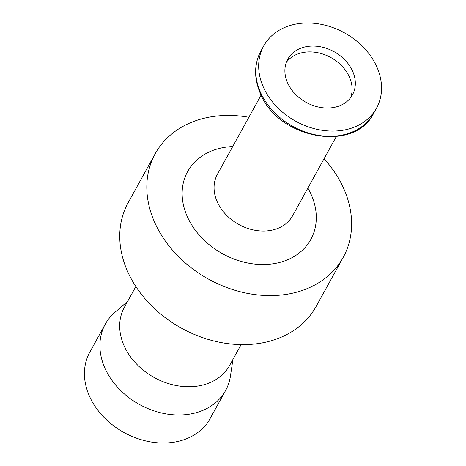 <?xml version="1.0" encoding="UTF-8"?>
<svg xmlns="http://www.w3.org/2000/svg" width="466" height="466" viewBox="0 0 466 466"><rect width="100%" height="100%" fill="white"/><g stroke="black" fill="none" stroke-linecap="round" stroke-linejoin="round"><path stroke-width="0.7" d="M286.38 62.24A36.925 28.933 -151.1 0 1 303.279 52.46A36.925 28.933 -151.1 0 1 340.465 64.576A36.925 28.933 -151.1 0 1 350.613 97.685M306.5 46.623A36.925 28.933 -151.1 0 1 345.155 60.213A36.925 28.933 -151.1 0 1 352.436 94.883A36.925 28.933 -151.1 0 1 333.714 107.465A36.925 28.933 -151.1 0 1 295.06 93.87A36.925 28.933 -151.1 0 1 287.778 59.199A36.925 28.933 -151.1 0 1 306.5 46.623M232.918 359.467L230.46 375.998A68.7 53.835 -151.1 0 1 225.585 390.537A68.7 53.835 -151.1 0 1 190.745 413.942A68.7 53.835 -151.1 0 1 118.824 388.656A68.7 53.835 -151.1 0 1 105.281 324.15A68.7 53.835 -151.1 0 1 114.98 312.272L127.655 301.38M225.585 390.537L210.114 418.567A68.7 53.835 -151.1 0 1 175.28 441.972A68.7 53.835 -151.1 0 1 103.359 416.686A68.7 53.835 -151.1 0 1 89.81 352.18L105.281 324.15M241.108 344.624L229.662 365.367A60.114 47.101 -151.1 0 1 199.186 385.842A60.114 47.101 -151.1 0 1 136.253 363.719A60.114 47.101 -151.1 0 1 124.399 307.28L135.845 286.538M324.056 158.766A107.349 84.113 -151.1 0 1 343.203 257.378A107.349 84.113 -151.1 0 1 288.774 293.947A107.349 84.113 -151.1 0 1 176.393 254.436A107.349 84.113 -151.1 0 1 155.225 153.652A107.349 84.113 -151.1 0 1 209.653 117.083A107.349 84.113 -151.1 0 1 248.861 117.275M343.203 257.378L316.134 306.43A107.349 84.113 -151.1 0 1 261.706 342.999A107.349 84.113 -151.1 0 1 149.324 303.494A107.349 84.113 -151.1 0 1 128.156 202.704L155.225 153.652M336.301 136.573L292.607 215.746A42.936 33.645 -151.1 0 1 270.839 230.379A42.936 33.645 -151.1 0 1 225.888 214.57A42.936 33.645 -151.1 0 1 217.418 174.255L261.111 95.081M307.892 188.054A70.319 55.099 -151.1 0 1 275.126 263.441A70.319 55.099 -151.1 0 1 187.344 216.725A70.319 55.099 -151.1 0 1 223.301 147.582A70.319 55.099 -151.1 0 1 232.703 146.563M343.844 130.101A64.407 50.468 -151.1 0 1 276.414 106.399A64.407 50.468 -151.1 0 1 263.715 45.924A64.407 50.468 -151.1 0 1 296.37 23.982A64.407 50.468 -151.1 0 1 363.8 47.689A64.407 50.468 -151.1 0 1 376.499 108.159A64.407 50.468 -151.1 0 1 343.844 130.101M376.499 108.159L373.621 113.378A64.407 50.468 -151.1 0 1 340.966 135.315A64.407 50.468 -151.1 0 1 260.564 92.524A64.407 50.468 -151.1 0 1 260.838 51.138L263.715 45.924M373.621 113.378C354.51 153.122 278.01 138.821 260.418 93.596C253.859 78.404 253.999 64.256 260.838 51.138"/></g></svg>
